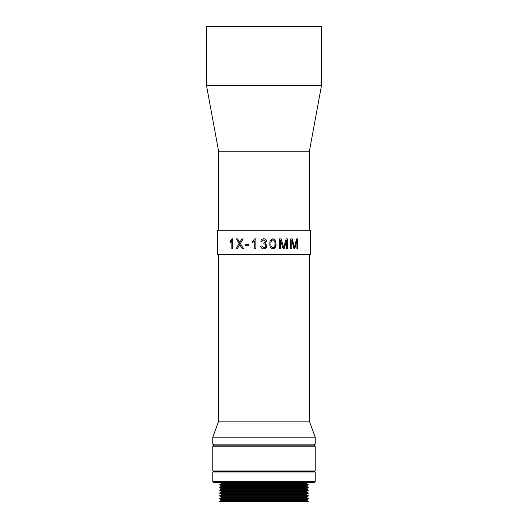 <?xml version="1.0" encoding="UTF-8"?>
<svg xmlns="http://www.w3.org/2000/svg" width="528" height="528" viewBox="0 0 528 528"><rect width="100%" height="100%" fill="white"/><g stroke="black" fill="none" stroke-linecap="round" stroke-linejoin="round"><path stroke-width="0.79" d="M315.216 481.391L314.167 482.44L213.833 482.44L212.784 481.391L315.216 481.391L315.216 471.986L212.784 471.986L212.784 481.391M221.146 482.929L221.146 483.727L306.854 483.727L306.854 482.929L221.146 482.929L220.295 482.44M306.854 482.929L307.705 482.44M212.784 471.986L213.695 471.464L314.305 471.464L315.216 471.986M264 470.943L315.216 470.943L315.216 446.206L212.784 446.206L212.784 470.943L264 470.943M306.854 483.727L308.246 484.526L219.754 484.526L221.146 483.727M306.854 485.714L221.146 485.714L221.146 486.512L306.854 486.512L306.854 485.714L308.246 484.915L219.754 484.915L219.754 484.526M212.784 446.206L213.833 445.163L314.167 445.163L315.216 446.206M221.146 485.714L219.754 484.915M314.167 445.163L315.216 444.114L315.216 437.151L212.784 437.151L212.784 444.114L315.216 444.114M213.833 445.163L212.784 444.114M221.146 486.512L219.754 487.318L308.246 487.318L306.854 486.512M212.784 437.151L218.711 421.12L309.289 421.12L315.216 437.151M306.854 488.506L221.146 488.506L221.146 489.298L306.854 489.298L306.854 488.506L308.246 487.7L219.754 487.7L219.754 487.318M308.246 487.7L308.246 487.318M309.289 421.12L309.289 254.595M218.711 421.12L218.711 254.595M221.146 488.506L219.754 487.7M221.146 489.298L219.754 490.103L308.246 490.103L306.854 489.298M306.854 491.291L221.146 491.291L221.146 492.083L306.854 492.083L306.854 491.291L308.246 490.486L219.754 490.486L219.754 490.103M309.289 230.208L309.289 151.82L321.486 85.628L321.486 26.4L206.514 26.4L206.514 85.628L321.486 85.628M218.711 230.208L218.711 151.82L309.289 151.82M262.99 244.028L263.116 242.873L262.984 244.028L263.848 243.896C265.043 243.969 265.696 244.603 265.795 245.797C265.696 247.058 265.01 247.744 263.749 247.856L261.835 245.936L260.687 246.068L261.848 245.936M266.944 245.784L265.3 243.349L266.944 245.784C266.752 247.718 265.683 248.747 263.729 248.879C261.967 248.761 260.957 247.823 260.707 246.068C260.938 247.823 261.954 248.761 263.729 248.879L264 248.866M261.974 241.336L260.832 241.21C261.175 239.653 262.139 238.841 263.736 238.781C262.132 238.834 261.155 239.646 260.812 241.21L261.961 241.336L263.776 239.804L265.412 241.283L264 242.814M221.146 491.291L219.754 490.486M218.711 151.82L206.514 85.628M221.146 492.083L219.754 492.888L308.246 492.888L306.854 492.083M306.854 494.076L221.146 494.076L221.146 494.875L306.854 494.875L306.854 494.076L308.246 493.271L219.754 493.271L219.754 492.888M308.246 493.271L308.246 492.888M221.146 494.076L219.754 493.271M221.146 494.875L219.754 495.68L308.246 495.68L306.854 494.875M306.854 496.868L221.146 496.868L221.146 497.66L306.854 497.66L306.854 496.868L308.246 496.063L219.754 496.063L219.754 495.68M308.246 496.063L308.246 495.68M221.146 496.868L219.754 496.063M221.146 497.66L219.754 498.465L308.246 498.465L306.854 497.66M306.854 499.653L221.146 499.653L221.146 500.445L306.854 500.445L306.854 499.653L308.246 498.848L219.754 498.848L219.754 498.465M308.246 498.848L308.246 498.465M221.146 499.653L219.754 498.848M221.146 500.445L219.754 501.25L308.246 501.25L306.854 500.445M308.246 501.25L308.246 501.6L219.754 501.6L219.754 501.25M231.851 240.953L231.851 248.754L232.69 248.754L232.69 238.781L232.142 238.781L230.234 241.336L230.234 242.491L232.089 240.953L232.089 248.754L232.69 248.754M239.309 245.322L239.719 244.629L242.194 248.754L243.52 248.754L240.352 243.553L243.177 238.907L241.857 238.907L239.738 242.517L237.646 238.907L236.432 238.907L239.085 243.553L236.128 248.754L237.329 248.754L239.309 245.322M248.945 244.662L245.606 244.662L245.606 245.81L248.945 245.81L248.945 244.662L245.606 244.662M254.734 240.953L254.734 248.754L255.869 248.754L255.869 238.781L255.13 238.781L252.496 241.336L252.496 242.491L254.806 240.953L254.806 248.754L255.869 248.754M266.561 241.342C266.35 239.712 265.412 238.861 263.736 238.781L264.013 238.795C265.531 238.979 266.383 239.831 266.541 241.342L265.3 243.349L266.541 241.342M275.081 239.818L272.969 238.781C270.613 239.428 269.577 241.111 269.867 243.837C269.564 246.55 270.587 248.233 272.95 248.879C275.279 248.239 276.302 246.556 276.012 243.837L274.996 239.818L276.012 243.837M280.507 240.082L283.074 248.754L284.15 248.754L286.638 240.563L286.638 248.754L287.747 248.754L287.747 238.907L286.202 238.907L283.622 247.335L281.14 238.907L279.305 238.907L279.305 248.754L280.507 248.754L280.507 240.082L280.507 248.754M291.779 240.082L293.957 248.754L294.848 248.754L296.881 240.563L296.881 248.754L297.772 248.754L297.772 238.907L296.531 238.907L294.413 247.335L292.321 238.907L290.743 238.907L290.743 248.754L291.779 248.754L291.779 240.082L291.779 248.754M310.339 254.595L217.661 254.595L217.661 230.208L310.339 230.208L310.339 254.595M230.485 242.326L230.234 241.336M230.485 241.336L232.69 238.781M243.52 248.754L242.359 248.754L239.719 244.629M237.329 248.754L236.339 248.754L239.085 243.553M239.27 243.553L236.643 238.907L237.646 238.907M243.177 238.907L242.022 238.907L239.738 242.517M245.606 245.81L245.744 244.662M245.744 245.81L248.945 245.81M252.582 242.451L252.496 241.336M252.582 241.336L255.196 238.781L255.869 238.781M266.917 245.784L265.109 248.596M272.897 238.781L274.996 239.818M275.92 243.837L273.999 248.662M286.638 240.563L283.998 248.754L283.074 248.754M279.305 248.754L280.381 248.754M279.305 238.907L281.015 238.907L283.213 245.876M283.067 245.876L283.622 247.335M286.202 238.907L287.569 238.907L287.569 248.754L286.638 248.754M296.881 240.563L294.617 248.754L293.957 248.754M290.743 248.754L291.568 248.754M290.743 238.907L292.109 238.907L294.07 245.876M293.845 245.876L294.413 247.335M296.531 238.907L297.521 238.907L297.772 248.754M296.881 248.754L297.521 248.754M270.956 243.83C270.646 245.857 271.3 247.196 272.917 247.856L272.989 247.856C271.359 247.203 270.699 245.857 271.009 243.83L270.956 243.83C270.653 241.857 271.28 240.511 272.844 239.804L272.917 239.804C274.547 240.451 275.207 241.798 274.897 243.83C275.194 245.817 274.56 247.163 272.989 247.856M271.009 243.83C270.706 241.85 271.339 240.504 272.917 239.804M314.305 471.464L315.216 470.943M308.246 484.915L308.246 484.526M308.246 490.486L308.246 490.103M213.695 471.464L212.784 470.943"/></g></svg>

